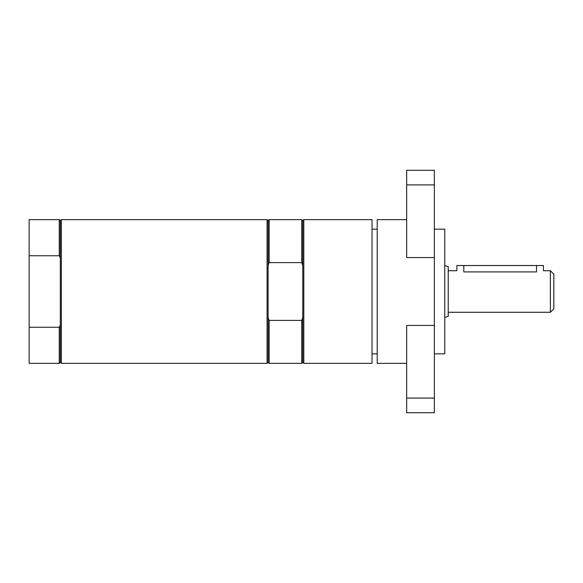 <?xml version="1.0" encoding="UTF-8"?>
<svg xmlns="http://www.w3.org/2000/svg" width="583" height="583" viewBox="0 0 583 583"><rect width="100%" height="100%" fill="white"/><g stroke="black" fill="none" stroke-linecap="round" stroke-linejoin="round"><path stroke-width="0.87" d="M59.284 363.362L59.284 327.252L60.319 325.117L60.319 362.327L59.284 363.362L29.15 363.362L29.15 219.638L59.284 219.638L59.284 255.748L60.319 257.883L60.319 220.673L61.361 219.638L61.361 363.362L267.087 363.362L267.087 219.638L61.361 219.638M59.284 327.252L29.15 327.252M29.15 255.748L59.284 255.748M60.319 325.117L60.319 257.883M60.319 362.327L61.361 363.362M536.535 265.527L536.535 271.911C545.469 270.607 545.469 270.607 536.535 271.911L463.806 271.911C454.871 270.607 454.871 270.607 463.806 271.911L463.806 265.527L543.458 265.527L543.458 270.723L550.388 270.723L550.388 312.277L448.218 312.277M448.218 270.723L456.875 270.723L456.875 265.527L463.806 265.527M406.657 363.362L377.216 363.362L377.216 219.638L406.657 219.638M434.364 325.438L406.657 325.438L406.657 412.72L434.364 412.72L434.364 257.562L406.657 257.562L406.657 170.28L434.364 170.28L434.364 257.562M434.364 353.837L444.756 353.837L444.756 229.163L434.364 229.163M377.216 229.163L372.027 229.163M550.388 312.277L553.85 308.815L553.85 274.185L550.388 270.723M444.756 317.385L448.218 316.46L448.218 266.54L444.756 265.615M267.087 363.362L268.122 362.327L268.122 220.673L267.087 219.638M268.122 265.309L269.164 262.612L269.164 219.638L268.122 220.673M269.164 262.612L301.717 262.612L301.717 219.638L269.164 219.638M301.717 262.612L302.759 265.309L302.759 220.673L301.717 219.638M303.794 363.362L303.794 219.638L372.027 219.638L372.027 363.362L303.794 363.362L302.759 362.327L302.759 265.309M268.122 362.327L269.164 363.362L269.164 320.388L268.122 317.691M302.759 362.327L301.717 363.362L301.717 320.388L269.164 320.388M302.759 317.691L301.717 320.388M434.364 398.094L406.657 398.094M434.364 184.906L406.657 184.906M60.319 220.673L59.284 219.638M372.027 353.837L377.216 353.837M302.759 220.673L303.794 219.638M301.717 363.362L269.164 363.362"/></g></svg>
